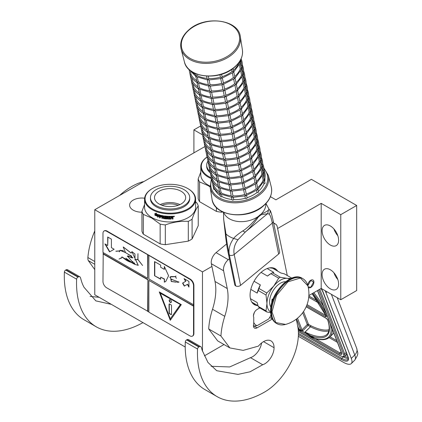 <?xml version="1.0" encoding="UTF-8"?>
<svg xmlns="http://www.w3.org/2000/svg" width="422" height="422" viewBox="0 0 422 422"><rect width="100%" height="100%" fill="white"/><g stroke="black" fill="none" stroke-linecap="round" stroke-linejoin="round"><path stroke-width="0.63" d="M308.878 295.537L321.184 288.432L340.765 299.736L356.674 290.552L356.674 205.477L311.394 179.334L275.898 199.822L270.433 196.668M204.422 355.841L224.003 344.537M204.712 146.666L94.771 209.718L94.771 294.788L185.221 347.011M340.765 299.736L340.765 214.661L356.674 205.477M322.102 274.548A11.684 6.747 60 0 1 324.518 269.199A11.684 6.747 60 0 1 333.522 272.327A11.684 6.747 60 0 1 338.623 284.085A11.684 6.747 60 0 1 336.202 289.434A11.684 6.747 60 0 1 327.198 286.301A11.684 6.747 60 0 1 322.102 274.548M322.102 230.739A11.684 6.747 60 0 1 324.518 225.39A11.684 6.747 60 0 1 333.522 228.518A11.684 6.747 60 0 1 338.623 240.276A11.684 6.747 60 0 1 336.202 245.625A11.684 6.747 60 0 1 327.198 242.492A11.684 6.747 60 0 1 322.102 230.739M321.184 288.432L321.184 203.357L340.765 214.661M308.255 287.414A4.415 2.548 120 0 0 308.572 287.662A4.415 2.548 120 0 0 310.782 287.44A4.415 2.548 120 0 0 313.662 283.552A4.415 2.548 120 0 0 312.987 280.013A4.415 2.548 120 0 0 310.782 280.234A4.415 2.548 120 0 0 307.685 285.145M202.47 351.231L202.47 271.895L211.918 266.44M277.607 228.518L321.184 203.357M94.771 209.718L202.47 271.895M193.904 152.906L193.904 129.87L202.254 134.692M200.645 125.983L193.904 129.87M141.934 212.219A12.291 7.095 180 0 1 129.601 205.124A12.291 7.095 180 0 1 133.199 200.107A12.291 7.095 180 0 1 144.614 198.208M337.816 279.506A11.684 6.747 60 0 1 333.923 272.765M337.816 235.698A11.684 6.747 60 0 1 333.923 228.956M298.76 328.569L299.056 329.213L300.891 330.273L301.714 330.036A0.865 0.638 -21.1 0 0 301.994 329.835L297.515 318.209M326.923 291.744L325.974 292.689L351.299 358.41A17.307 5.971 -134.9 0 1 351.283 363.6A17.307 5.971 -134.9 0 1 343.25 362.208L298.343 336.281M325.974 292.689A17.307 5.971 -134.9 0 0 325.046 290.658M332.304 329.081A60.578 20.905 45.1 0 1 329.83 337.02C326.697 339.942 321.854 340.491 315.313 338.66A0.865 0.696 -74.6 0 0 315.371 338.676L315.313 338.66A0.865 0.696 -74.6 0 1 314.97 338.402A59.713 20.604 -134.9 0 0 330.141 323.474M341.577 353.293A3.46 1.192 45.1 0 1 340.048 352.95L315.281 338.65L312.022 337.4L314.97 338.402L305.728 332.736L305.444 332.974L312.022 337.4M298.132 328.754L298.992 329.877L300.828 330.938L302.252 331.133L305.444 332.974L305.064 332.03L305.728 332.736M308.123 286.823L310.782 287.229L313.715 281.859M313.715 282.144L310.782 280.445L307.844 285.694M207.012 157.095A25.009 14.438 180 0 0 208.647 176.47A25.009 14.438 0 0 0 211.111 177.715M207.012 157.053A25.531 14.738 180 0 0 200.803 166.685A25.531 14.738 180 0 0 208.283 177.108A25.531 14.738 0 0 0 211.338 178.612M210.045 186.086A25.531 14.738 0 0 1 208.283 185.163A25.531 14.738 180 0 1 200.803 174.74L200.803 166.685M216.391 207.476L216.391 211.396L199.564 201.679A28.559 16.49 180 0 1 198.176 198.693L198.176 178.923L200.803 172.065M199.564 201.679L199.564 181.908A28.559 16.49 180 0 1 198.176 178.923M199.564 181.908L207.977 185.543L210.114 186.862M216.391 211.396A28.559 16.49 0 0 0 221.561 212.192L221.561 211.338M222.858 211.992L221.561 212.192M207.904 161.204A19.644 11.341 0 0 0 206.69 165.129L206.69 166.263A19.644 11.341 0 0 0 210.14 172.682M206.69 165.129A19.644 11.341 0 0 0 209.776 171.232M152.405 188.539A25.009 14.438 180 0 0 152.405 208.959A25.009 14.438 0 0 0 187.774 208.959A25.009 14.438 0 0 0 187.774 188.539L188.143 188.755A25.531 14.738 0 0 0 188.143 188.75L187.774 188.539A25.009 14.438 180 0 0 152.405 188.539L152.036 188.755A25.531 14.738 180 0 1 152.221 188.645M152.036 188.755A25.531 14.738 180 0 0 144.561 199.173A25.531 14.738 180 0 0 152.036 209.597A25.531 14.738 0 0 0 179.856 212.793A25.531 14.738 0 0 0 195.618 199.173A25.531 14.738 0 0 0 188.143 188.755M195.618 199.173L195.618 207.228A25.531 14.738 0 0 1 179.856 220.848A25.531 14.738 0 0 1 152.036 217.652A25.531 14.738 180 0 1 144.561 207.228L144.561 199.173M144.561 204.559L141.934 211.411L141.934 231.182A28.559 16.49 180 0 0 143.322 234.168L160.144 243.884A28.559 16.49 0 0 0 165.318 244.681L188.302 241.126A28.559 16.49 0 0 0 192.089 238.942L198.245 225.67L198.245 205.904A28.559 16.49 0 0 0 196.858 202.913L195.618 201.88M143.322 234.168L143.322 214.397A28.559 16.49 180 0 1 141.934 211.411M143.322 214.397L151.73 218.032L160.144 224.114A28.559 16.49 0 0 0 165.318 224.915C172.978 222.109 180.637 220.922 188.302 221.36A28.559 16.49 0 0 0 192.089 219.171C194.141 213.131 196.193 208.705 198.245 205.904M160.144 243.884L160.144 224.114M165.318 244.681L165.318 224.915M188.302 241.126L188.302 221.36M192.089 238.942L192.089 219.171M155.755 214.492L155.554 214.656A25.531 14.738 0 0 0 158.577 215.695L159.2 214.909L159.2 216.702L157.459 217.082L159.347 216.523M158.577 215.695L159.347 214.729M155.233 215.141A25.183 14.538 0 0 0 158.181 216.212L157.628 216.908M157.459 217.082L158.181 216.212M155.027 215.299A25.531 14.738 0 0 0 158.018 216.386M155.111 214.998L155.111 213.416M155.496 214.534A25.531 14.738 0 0 0 158.514 215.573L159.073 214.872A25.531 14.738 0 0 1 156.029 213.88L156.583 213.194L154.906 213.442L154.906 215.246L155.692 214.371A25.183 14.538 0 0 0 158.656 215.394M172.709 216.238L172.994 216.439L172.709 216.238A25.531 14.738 0 0 1 170.815 216.312L170.704 218.575A25.531 14.738 0 0 1 168.847 218.559L168.758 217.662A25.183 14.538 0 0 0 169.95 217.683M168.742 217.863A25.531 14.738 0 0 0 169.95 217.884L169.95 217.362A25.531 14.738 0 0 1 168.742 217.341L168.863 216.623A25.183 14.538 0 0 0 170.272 216.639L170.272 216.317A25.531 14.738 0 0 1 164.448 215.953L164.184 216.138L164.448 215.953M168.847 216.824A25.531 14.738 0 0 0 170.272 216.839L170.272 216.639M164.448 217.52A25.531 14.738 0 0 0 165.603 217.657L165.667 217.457A25.183 14.538 0 0 1 164.527 217.325L164.184 217.267L164.269 215.99M164.184 217.267L164.237 216.017M159.811 215.067L159.563 217.789L159.811 215.067A25.531 14.738 0 0 0 163.483 215.816L163.841 218.127A25.531 14.738 0 0 0 165.603 218.348L165.603 217.657M159.706 217.61A25.183 14.538 0 0 0 160.16 217.72M159.563 217.789A25.531 14.738 0 0 0 160.16 217.937L160.291 216.539A25.183 14.538 0 0 0 161.557 216.824M160.16 216.723A25.531 14.738 0 0 0 161.557 217.035L161.557 216.512A25.531 14.738 0 0 1 160.16 216.201L160.16 215.763M160.392 215.515L160.392 215.515A25.183 14.538 0 0 0 161.911 215.853L161.8 216.043A25.531 14.738 0 0 1 160.255 215.7L160.392 215.515M161.8 216.043L161.911 218.111L161.911 215.853M161.911 218.111A25.183 14.538 0 0 0 162.412 218.206M161.8 218.301A25.531 14.738 0 0 0 162.412 218.417L162.512 217.013A25.183 14.538 0 0 0 163.314 217.151L163.224 217.341A25.531 14.738 0 0 1 162.412 217.203M166.41 218.527L166.147 218.723A25.183 14.538 0 0 1 163.572 218.406L163.224 218.338L163.314 217.151M163.224 218.338L163.224 217.341M163.483 218.596A25.531 14.738 0 0 0 166.094 218.918L166.147 218.723M166.358 218.723L166.094 218.918L166.094 217.182A25.531 14.738 0 0 1 164.933 217.056L165.002 216.338A25.183 14.538 0 0 0 166.811 216.518L166.764 216.713A25.531 14.738 0 0 1 164.933 216.533M166.764 216.713L166.764 218.976L166.811 216.518M166.811 218.775A25.183 14.538 0 0 0 167.407 218.818M166.764 218.976A25.531 14.738 0 0 0 167.407 219.018L167.444 216.56A25.183 14.538 0 0 0 168.083 216.591L168.056 216.792A25.531 14.738 0 0 1 167.407 216.755M168.325 219.065A25.531 14.738 0 0 0 171.074 219.087L171.063 218.891A25.183 14.538 0 0 1 168.352 218.865L168.056 218.833L168.083 216.591M168.056 218.833L168.056 216.792M171.337 217.668A25.183 14.538 0 0 0 172.002 217.641L172.028 217.842A25.531 14.738 0 0 1 171.358 217.868L171.063 218.891M172.313 218.047L172.028 217.842L172.313 219.044A25.531 14.738 0 0 0 172.994 219.002L172.957 217.741M172.313 218.844A25.183 14.538 0 0 0 172.957 218.807M172.994 219.002L172.978 217.789M172.957 217.024L172.572 217.573L172.994 217.873L172.54 217.377L172.957 216.333M172.994 217.225L172.983 216.38M174.022 216.275L173.737 216.76L174.149 216.723L174.096 216.159M173.69 216.56L173.69 216.217M174.333 216.291L174.149 216.56M174.333 216.259L173.416 216.344M174.381 216.386L173.458 216.539L174.355 216.322M171.074 219.087L171.358 217.868M170.272 216.839L170.272 216.317M162.507 216.175A25.531 14.738 0 0 0 163.124 216.28L163.219 216.085A25.183 14.538 0 0 1 162.612 215.985L162.507 216.175M163.124 216.28L163.224 216.818A25.531 14.738 0 0 1 162.412 216.681L162.412 216.243M163.224 216.613A25.183 14.538 0 0 0 163.314 216.628L163.219 216.085M172.202 216.787L172.176 216.591A25.183 14.538 0 0 1 171.337 216.623L171.358 216.818A25.531 14.738 0 0 0 172.202 216.787L172.176 216.591M172.313 216.866L172.313 217.304A25.531 14.738 0 0 1 171.358 217.346L171.358 216.818M171.337 217.145L171.337 216.623M165.667 218.153L165.667 217.457M168.352 218.865L168.083 218.633M161.937 205.282A14.659 8.461 180 0 1 178.242 205.282M160.255 204.591A15.577 8.994 180 0 1 179.925 204.591M159.073 191.261A15.577 8.994 180 0 1 176.048 189.309A15.577 8.994 180 0 1 185.664 197.623A15.577 8.994 180 0 1 181.101 203.979A15.577 8.994 0 0 1 164.126 205.931A15.577 8.994 0 0 1 154.51 197.623A15.577 8.994 0 0 1 159.073 191.261M150.443 197.623L150.443 198.751A19.644 11.341 0 0 0 162.57 209.228A19.644 11.341 0 0 0 183.981 206.769A19.644 11.341 180 0 0 189.731 198.751L189.731 197.623A19.644 11.341 180 0 1 183.981 205.641A19.644 11.341 0 0 1 162.57 208.099A19.644 11.341 0 0 1 150.443 197.623A19.644 11.341 0 0 1 156.198 189.599A19.644 11.341 180 0 1 177.609 187.141A19.644 11.341 180 0 1 189.731 197.623M211.084 366.28L229.684 366.95L250.473 357.677L262.711 364.74L250.067 371.793L238.013 374.393L216.739 370.716L207.972 362.477L202.185 350.35L201.415 347.57A3.46 1.999 120 0 0 200.788 346.684A3.46 1.999 120 0 0 199.226 346.763L198.846 346.953A1.73 0.997 120 0 0 197.538 349.047A95.193 54.96 120 0 0 217.166 396.659A95.193 54.96 120 0 0 264.763 391.943A47.596 27.477 120 0 0 298.417 333.649A47.596 27.477 120 0 0 297.684 325.995L296.281 319.185M197.538 349.047L185.3 341.978A95.193 54.96 120 0 0 204.928 389.596L217.166 396.659M185.3 341.978A1.73 0.997 -60 0 1 186.608 339.889L186.988 339.699A3.46 1.999 -60 0 1 188.55 339.62L200.788 346.684M250.473 357.677A13.156 7.596 120 0 0 261.635 342.938M229.89 347.934L217.652 340.865L208.695 328.949L220.933 336.017L229.89 347.934L243.167 350.381L258.433 346.114A14.886 8.593 120 0 1 270.982 340.897A14.886 8.593 120 0 1 274.063 347.712L263.539 341.635M229.399 258.797L228.307 259.699A8.656 4.995 120 0 0 223.597 270.797L211.359 263.734L215.009 281.474A51.922 29.978 120 0 1 212.524 309.263A62.134 35.875 120 0 0 208.695 328.949M211.359 263.734A8.656 4.995 -60 0 1 216.069 252.63L226.582 243.985M287.287 275.529L277.228 226.672A8.656 4.995 120 0 0 275.566 224.103A8.656 4.995 120 0 0 273.772 223.702M262.711 364.74A13.156 7.596 120 0 0 274.063 347.712M223.597 270.797L227.247 288.537A51.922 29.978 -60 0 1 224.762 316.326A62.134 35.875 120 0 0 220.933 336.017M259.767 307.918L257.114 309.453A5.191 2.996 120 0 0 253.749 317.328L253.749 323.832A5.191 2.996 120 0 0 254.519 328.079A5.191 2.996 120 0 0 257.114 327.82L272.332 319.032M257.805 305.612A20.768 11.99 -60 0 1 254.376 304.652A20.768 11.99 -60 0 1 250.077 295.142A20.768 11.99 -60 0 1 259.145 274.242A20.768 11.99 -60 0 1 275.149 268.677A20.768 11.99 -60 0 1 277.697 271.161M253.485 303.123L252.066 302.516M272.143 267.743L273.377 268.666M253.749 322.392A13.847 7.992 120 0 0 257.177 325.631L254.055 326.021A15.577 8.994 120 0 1 253.917 325.942A15.577 8.994 120 0 1 253.443 325.636M254.561 312.116A13.847 7.992 120 0 0 253.443 315.83M257.177 325.631L268.677 318.99A13.847 7.992 120 0 0 270.977 314.949M245.578 231.768L237.95 239.759C234.484 244.512 233.234 249.423 234.194 254.482L272.285 223.143C271.32 218.084 270.275 215.067 269.157 214.086C270.481 212.43 270.465 210.815 269.12 209.249L268.529 209.734C268.097 210.815 265.675 212.224 261.265 213.954L258.011 216.634L250.726 224.536C247.028 227.943 244.401 230.053 242.845 230.866C237.924 234.173 234.864 236.689 233.667 238.419C229.663 244 228.233 249.539 229.378 255.041L229.362 255.03C228.524 251.016 226.582 241.015 225.96 233.967L223.739 219.836L223.47 212.271M269.157 214.086L267.543 213.696L261.07 214.761L258.333 217.019C254.387 222.858 250.151 227.769 245.615 231.741A3.445 1.662 -128.8 0 1 245.593 231.757L245.593 231.757A3.445 1.662 -128.8 0 1 242.845 230.866M268.967 209.09L265.96 203.52M267.748 213.516L268.529 209.734M245.129 232.132L245.615 231.741M235.74 285.926L229.378 255.041A3.445 2.358 168.4 0 0 234.194 254.482L240.556 285.367A3.445 2.358 168.4 0 1 235.74 285.926L229.352 255.025A3.445 2.358 -11.6 0 1 228.36 253.759L228.36 253.759C227.115 248.125 226.102 241.463 225.322 233.783L223.739 219.836M240.556 285.367L278.647 254.028L272.285 223.143A3.445 2.358 -11.6 0 0 273.224 221.044L273.224 221.044C270.36 208.252 270.159 211.132 269.167 209.291L268.951 209.069M273.224 221.044L279.586 251.929A3.445 2.358 168.4 0 1 278.647 254.028M235.713 285.91A3.445 2.358 168.4 0 1 234.722 284.644L228.36 253.759M290.985 278.446L287.16 278.356A19.037 10.993 120 0 0 280.43 280.161A19.037 10.993 120 0 0 273.699 286.132L266.794 292.984A21.374 12.343 120 0 0 266.013 294.994L266.968 303.465L266.013 310.861A21.374 12.343 120 0 0 266.794 311.974L270.687 312.681M278.694 278.177A21.374 12.343 -60 0 1 279.475 277.702A21.374 12.343 -60 0 1 280.255 277.275L272.459 272.776A21.374 12.343 120 0 0 271.678 273.203A21.374 12.343 120 0 0 270.898 273.678L278.694 278.177L273.699 286.132A19.037 10.993 120 0 0 266.968 303.465M269.705 267.843L272.601 268.218L280.925 273.023L284.359 273.836L291.771 278.119M250.441 298.676L257.177 302.569L258.217 306.361A21.374 12.343 -60 0 0 258.997 307.474L266.794 311.974M251.807 302.126L258.021 305.739M258.217 306.361L266.013 310.861M254.044 281.258L260.353 284.903L258.997 288.484A21.374 12.343 120 0 0 258.217 290.494L266.013 294.994M258.217 290.494L257.177 293.09L250.816 289.413M258.997 288.484L266.794 292.984M270.898 273.678L267.464 276.057L261.081 272.375M267.163 268.55L273.815 272.39L272.459 272.776M289.682 279.074A19.037 10.993 120 0 0 287.16 278.356L280.255 277.275M266.968 303.497A19.037 10.993 120 0 0 270.65 312.037M285.599 281.732A15.319 8.841 120 0 0 269.595 301.962A15.319 8.841 -60 0 0 270.913 307.174M260.353 284.903A19.903 11.489 120 0 0 257.177 293.09M271.678 273.203L270.639 273.804A19.903 11.489 120 0 0 267.464 276.057M143.137 181.792L143.026 181.729A62.134 35.875 120 0 0 119.785 195.275M94.771 230.929A62.134 35.875 120 0 0 87.887 257.536L94.771 261.508M143.026 181.729A17.307 9.991 -60 0 1 143.417 181.629M111.361 304.368L95.82 300.87L84.031 287.298A69.567 40.164 120 0 1 81.367 280.857L80.502 277.723A3.46 1.999 120 0 0 79.874 276.837A3.46 1.999 120 0 0 78.313 276.922L77.933 277.106A1.73 0.997 120 0 0 76.625 279.2L64.387 272.137A95.193 54.96 120 0 0 84.015 319.749L96.253 326.813A95.193 54.96 120 0 0 142.952 322.608M64.387 272.137A1.73 0.997 -60 0 1 65.695 270.043L66.075 269.853A3.46 1.999 -60 0 1 67.636 269.774L79.874 276.837M90.139 296.408L99.123 297.304M94.771 269.621L88.272 260.564A8.656 4.995 -60 0 1 87.887 257.536M76.625 279.2A95.193 54.96 120 0 0 96.253 326.813M196.705 74.077L196.995 75.491A25.964 17.777 -11.6 0 0 207.06 78.386M195.133 73.423L195.903 76.255L196.984 75.496M208.31 76.182L208.79 78.513A25.964 17.777 -11.6 0 0 220.421 77.173L221.608 78.107L222.072 76.683A25.964 17.777 -11.6 0 0 232.079 71.455L233.424 71.94L233.055 68.448M221.022 78.561L208.616 79.98L209.043 79.758L207.872 79.684L207.123 78.687L206.59 76.118M207.872 79.684L207.381 79.637L207.872 79.684L208.784 78.524M221.576 74.235L222.072 76.683M233.44 70.326A25.964 17.777 -11.6 0 0 238.979 62.762L240.16 62.836L239.875 61.127M190.507 71.619L191.119 74.588A25.964 17.777 -11.6 0 0 196.631 80.697M189.04 69.43L190.174 74.91L191.103 74.594M189.341 69.709L195.734 76.313L197.174 82.432L198.266 81.668A25.964 17.777 -11.6 0 0 208.331 84.564M197.348 77.194L198.266 81.668M207.439 79.895L196.42 76.709L195.903 76.255M209.096 80.006L210.061 84.69A25.964 17.777 -11.6 0 0 221.692 83.35L222.879 84.284L223.37 82.944L222.383 78.144M222.294 84.738L209.887 86.157L210.314 85.935L209.143 85.861L208.394 84.864L207.371 79.89M209.143 85.861L208.658 85.814L209.143 85.861L210.061 84.701M222.352 77.986L232.965 72.579L233.424 71.94M222.331 77.922L220.68 78.418M223.354 82.849A25.964 17.777 -11.6 0 0 233.35 77.632L234.701 78.117L234.832 77.105L233.767 71.914L240.06 63.305L240.16 62.836L239.675 62.794L240.16 62.836M240.561 59.602L241.22 59.249M234.711 76.503A25.964 17.777 -11.6 0 0 240.25 68.939L241.437 69.013L240.229 62.836L240.978 59.075M191.778 77.796L192.39 80.766A25.964 17.777 -11.6 0 0 197.907 86.874M189.188 70.147L191.446 81.087L192.374 80.771M198.62 83.371L199.537 87.845A25.964 17.777 -11.6 0 0 209.602 90.741M208.711 86.072L197.691 82.886L197.174 82.432M190.238 75.079C191.541 78.075 193.798 80.544 197.005 82.49L198.118 87.918L198.445 88.609L199.532 87.85M208.642 86.067L209.665 91.041L210.42 92.038L211.338 90.867A25.964 17.777 -11.6 0 0 222.964 89.527L224.151 90.461L224.641 89.121L223.655 84.321M210.372 86.183L211.338 90.867M223.623 84.163L234.236 78.756L234.701 78.117M223.602 84.099L221.951 84.595M224.625 89.026A25.964 17.777 -11.6 0 0 234.621 83.809L235.972 84.294L236.109 83.282L235.038 78.091L241.337 69.482L241.437 69.013L240.946 68.971L241.437 69.013M241.141 58.7L241.321 59.576M241.832 65.779L242.497 65.426M242.27 64.181L242.597 65.753M235.982 82.68A25.964 17.777 -11.6 0 0 241.526 75.116L242.708 75.19L241.5 69.013C242.597 65.69 242.529 62.488 241.289 59.412M191.525 81.288L192.722 87.264L193.661 86.943A25.964 17.777 -11.6 0 0 199.179 93.051M193.049 83.973L193.661 86.943M190.459 76.324L191.451 81.093M191.509 81.256C192.812 84.252 195.07 86.721 198.277 88.667L199.717 94.786L200.814 94.022A25.964 17.777 -11.6 0 0 210.873 96.918M199.891 89.548L200.814 94.022M209.982 92.249L198.962 89.063L198.445 88.609M209.913 92.244L210.937 97.218L211.691 98.215L212.609 97.044A25.964 17.777 -11.6 0 0 224.24 95.704L225.422 96.638L225.891 95.214A25.964 17.777 -11.6 0 0 235.898 89.986L237.243 90.472L237.38 89.459L236.309 84.268M211.644 92.36L212.609 97.044M210.42 92.038L211.586 92.112L211.164 92.334L223.565 90.915M224.894 90.34L235.508 84.933L235.972 84.294M224.873 90.276L223.222 90.772M224.926 90.498L225.891 95.214M243.109 71.956L243.768 71.603M242.708 75.19L242.217 75.148L242.708 75.19L242.608 75.659L236.294 84.284M237.254 88.857A25.964 17.777 -11.6 0 0 242.798 81.293L243.979 81.367L242.771 75.19C243.869 71.867 243.8 68.665 242.56 65.589M192.796 87.465L193.993 93.441L194.932 93.12A25.964 17.777 -11.6 0 0 200.45 99.228M194.32 90.15L194.932 93.12M192.722 87.264L191.73 82.501M201.162 95.725L202.085 100.199A25.964 17.777 -11.6 0 0 212.15 103.095M211.253 98.426L200.234 95.24L199.717 94.786M192.78 87.433C194.083 90.429 196.341 92.898 199.548 94.844L200.666 100.272L200.993 100.963L202.075 100.204M212.915 98.537L213.88 103.221A25.964 17.777 -11.6 0 0 225.512 101.881L226.698 102.815L227.163 101.391A25.964 17.777 -11.6 0 0 237.169 96.163L238.514 96.649L238.652 95.636L237.581 90.445M211.691 98.215L212.857 98.289L212.435 98.511L224.836 97.092M226.108 103.269L213.706 104.688L214.128 104.466L212.962 104.392L212.208 103.395L211.185 98.421M212.962 104.392L212.472 104.345L212.962 104.392L213.875 103.232M226.166 96.517L236.779 91.11L237.243 90.472M226.145 96.453L224.499 96.949M226.197 96.675L227.163 101.391M243.547 70.358L243.869 71.93M244.38 78.133L245.04 77.78M243.979 81.367L243.489 81.325L243.979 81.367L243.879 81.836L237.565 90.461M238.53 95.034A25.964 17.777 -11.6 0 0 244.069 87.47L245.251 87.544L244.048 81.367C245.14 78.044 245.071 74.842 243.837 71.766M195.592 96.327L196.204 99.297A25.964 17.777 -11.6 0 0 201.721 105.405M194.067 93.642L195.265 99.618L196.193 99.302M202.433 101.902L203.357 106.376A25.964 17.777 -11.6 0 0 213.421 109.272M212.524 104.603L201.51 101.417L200.993 100.963M194.051 93.605C195.354 96.606 197.612 99.075 200.825 101.022L201.938 106.45L202.265 107.141L203.346 106.381M214.186 104.714L215.151 109.398A25.964 17.777 -11.6 0 0 226.783 108.058L227.97 108.992L228.434 107.568A25.964 17.777 -11.6 0 0 238.441 102.34L239.786 102.826L239.923 101.813L238.857 96.622M227.379 109.446L214.977 110.865L215.405 110.643L214.234 110.569L213.485 109.572L212.456 104.598M214.234 110.569L213.743 110.522L214.234 110.569L215.146 109.409M227.437 102.694L238.05 97.287L238.514 96.649M227.416 102.63L225.77 103.126M227.474 102.852L228.434 107.568M244.818 76.535L245.14 78.107M245.651 84.31L246.411 84.284M246.089 82.712L246.374 84.126M241.073 107.388A25.964 17.777 -11.6 0 0 246.612 99.824L247.798 99.898L246.59 93.721C247.688 90.398 247.614 87.196 246.379 84.12L246.311 83.957M245.251 87.544L244.76 87.502L245.251 87.544L245.15 88.013L238.836 96.638M239.802 101.211A25.964 17.777 -11.6 0 0 245.34 93.647L246.522 93.721L245.319 87.544C246.411 84.221 246.342 81.019 245.108 77.943M196.868 102.504L197.48 105.474A25.964 17.777 -11.6 0 0 202.993 111.582M195.339 99.819L196.536 105.795L197.464 105.479M195.328 99.782C196.626 102.783 198.883 105.252 202.096 107.199L203.536 113.318L204.628 112.553A25.964 17.777 -11.6 0 0 214.692 115.449M203.71 108.079L204.628 112.553M213.801 110.78L202.782 107.594L202.265 107.141M215.457 110.891L216.423 115.575A25.964 17.777 -11.6 0 0 228.054 114.235L229.241 115.169L229.732 113.829L228.745 109.029M228.655 115.623L216.249 117.042L216.676 116.82L215.505 116.746L214.756 115.749L213.727 110.775M215.505 116.746L215.014 116.699L215.505 116.746L216.423 115.586M228.713 108.871L239.327 103.464L239.786 102.826M228.687 108.807L227.041 109.303M229.71 113.734A25.964 17.777 -11.6 0 0 239.712 108.517L241.062 109.003L241.194 107.99L240.129 102.799L246.422 94.19L246.522 93.721L246.037 93.679L246.522 93.721M246.923 90.487L247.582 90.134M247.361 88.889L247.682 90.461M196.61 105.996L197.807 111.972L198.751 111.651A25.964 17.777 -11.6 0 0 204.269 117.759M198.14 108.681L198.751 111.651M195.55 101.032L196.536 105.801M203.362 113.376L204.807 119.495L205.899 118.724A25.964 17.777 -11.6 0 0 215.964 121.626M204.981 114.256L205.899 118.724M215.072 116.957L204.053 113.771L203.536 113.318M215.004 116.952L216.027 121.926L216.776 122.923L217.694 121.752A25.964 17.777 -11.6 0 0 229.325 120.412L230.512 121.341L231.003 120.006L230.016 115.206M216.734 117.068L217.694 121.752M229.985 115.048L240.598 109.641L241.062 109.003M229.964 114.984L228.313 115.48M230.987 119.911A25.964 17.777 -11.6 0 0 240.983 114.694L242.333 115.18L242.471 114.167L241.4 108.976M248.194 96.664L248.853 96.311M247.798 99.898L247.308 99.856L247.798 99.898L247.698 100.367L241.384 108.992M242.344 113.565A25.964 17.777 -11.6 0 0 247.888 106.001L249.07 106.075L247.862 99.898C248.959 96.575 248.89 93.373 247.651 90.297M197.886 112.173L199.084 118.149L200.023 117.828A25.964 17.777 -11.6 0 0 205.54 123.936M199.411 114.858L200.023 117.828M197.802 111.978L196.821 107.204M206.252 120.434L207.176 124.901A25.964 17.777 -11.6 0 0 217.235 127.803M216.344 123.134L205.324 119.948L204.807 119.495M197.871 112.136C199.173 115.137 201.431 117.606 204.638 119.553L206.078 125.672L207.165 124.912M216.275 123.129L217.298 128.103L218.053 129.1L218.971 127.929A25.964 17.777 -11.6 0 0 230.602 126.589L231.783 127.518L232.253 126.099A25.964 17.777 -11.6 0 0 242.254 120.871L243.605 121.357L243.742 120.344L242.671 115.153M218.005 123.245L218.971 127.929M216.776 122.923L217.947 122.997L217.525 123.219L229.927 121.8M231.256 121.225L241.869 115.818L242.333 115.18M231.235 121.161L229.584 121.657M231.288 121.383L232.253 126.099M248.632 95.066L248.959 96.638M249.471 102.841L250.13 102.488M249.07 106.075L248.579 106.033L249.07 106.075L248.969 106.544L242.655 115.169M243.615 119.742A25.964 17.777 -11.6 0 0 249.159 112.178L250.341 112.252L249.133 106.075C250.23 102.752 250.162 99.55 248.922 96.474M200.682 121.035L201.294 124.005A25.964 17.777 -11.6 0 0 206.812 130.113M199.158 118.35L200.355 124.326L201.283 124.01M207.524 126.611L208.447 131.078A25.964 17.777 -11.6 0 0 218.506 133.98M217.615 129.311L206.595 126.125L206.078 125.672M199.142 118.313C200.445 121.314 202.702 123.783 205.91 125.73L207.35 131.849L208.436 131.089M219.276 129.422L220.242 134.106A25.964 17.777 -11.6 0 0 231.873 132.766L233.06 133.695L233.524 132.276A25.964 17.777 -11.6 0 0 243.531 127.048L244.876 127.534L245.013 126.521L243.942 121.33M218.053 129.1L219.218 129.174L218.796 129.396L231.198 127.977M232.469 134.154L220.068 135.573L220.49 135.351L219.324 135.277L218.57 134.28L217.546 129.306M219.324 135.277L218.833 135.23L219.324 135.277L220.237 134.117M232.527 127.402L243.141 121.995L243.605 121.357M232.506 127.338L230.86 127.834M232.559 127.56L233.524 132.276M249.903 101.243L250.23 102.815M250.742 109.018L251.401 108.665M250.341 112.252L249.85 112.21L250.341 112.252L250.241 112.721L243.927 121.346M244.887 125.92A25.964 17.777 -11.6 0 0 250.431 118.355L251.612 118.429L250.404 112.252C251.501 108.929 251.433 105.727 250.193 102.651M201.953 127.212L202.565 130.182A25.964 17.777 -11.6 0 0 208.083 136.29M200.429 124.527L201.626 130.504L202.555 130.187M208.795 132.788L209.718 137.255A25.964 17.777 -11.6 0 0 219.783 140.157M218.886 135.488L207.867 132.302L207.35 131.849M200.413 124.49C201.716 127.491 203.974 129.96 207.186 131.907L208.299 137.335L208.626 138.02L209.708 137.266M218.818 135.483L219.841 140.457L220.595 141.454L221.513 140.283A25.964 17.777 -11.6 0 0 233.144 138.943L234.331 139.872L234.796 138.453A25.964 17.777 -11.6 0 0 244.802 133.225L246.147 133.711L246.284 132.698L245.219 127.507M220.548 135.599L221.513 140.283M233.799 133.579L244.412 128.172L244.876 127.534M233.777 133.51L232.132 134.011M233.83 133.737L234.796 138.453M251.18 107.42L251.501 108.992M252.013 115.195L252.773 115.164M252.451 113.597L252.736 115.011M251.612 118.429L251.122 118.387L251.612 118.429L251.512 118.898L245.198 127.523M246.163 132.097A25.964 17.777 -11.6 0 0 251.702 124.532L252.883 124.606L251.681 118.429C252.773 115.106 252.704 111.904 251.47 108.829M201.7 130.704L202.898 136.681L203.842 136.359A25.964 17.777 -11.6 0 0 209.354 142.467M203.225 133.384L203.842 136.359M200.635 125.735L201.626 130.509M208.452 138.078L209.57 143.512L209.898 144.197L210.989 143.433A25.964 17.777 -11.6 0 0 221.054 146.334M210.066 138.965L210.989 143.433M220.163 141.665L209.143 138.479L208.626 138.02M221.819 141.776L222.784 146.46A25.964 17.777 -11.6 0 0 234.416 145.121L235.603 146.049L236.093 144.714L235.107 139.914M220.595 141.454L221.766 141.528L221.339 141.75L233.741 140.331M235.017 146.508L222.61 147.927L223.038 147.705L221.867 147.631L221.117 146.634L220.089 141.66M221.867 147.631L221.376 147.584L221.867 147.631L222.784 146.471M235.075 139.756L245.688 134.349L246.147 133.711M235.049 139.687L233.403 140.188M236.072 144.619A25.964 17.777 -11.6 0 0 246.073 139.402L247.424 139.888L247.556 138.875L246.49 133.684M253.284 121.372L254.044 121.341M252.883 124.606L252.393 124.564L252.883 124.606L252.783 125.076L246.474 133.7M247.434 138.274A25.964 17.777 -11.6 0 0 252.973 130.709L254.155 130.783L252.952 124.606C254.049 121.283 253.975 118.081 252.741 115.006M202.971 136.881L204.169 142.858L205.113 142.536A25.964 17.777 -11.6 0 0 210.631 148.644M204.501 139.561L205.113 142.536M202.898 136.681L201.911 131.912M209.723 144.255L210.842 149.689L211.169 150.374L212.261 149.61A25.964 17.777 -11.6 0 0 222.325 152.511M211.343 145.142L212.261 149.61M221.434 147.842L210.414 144.656L209.898 144.197M221.365 147.837L222.389 152.811L223.138 153.808L224.056 152.637A25.964 17.777 -11.6 0 0 235.687 151.298L236.874 152.226L237.364 150.891L236.378 146.091M223.09 147.953L224.056 152.637M236.346 145.933L246.96 140.526L247.424 139.888M236.325 145.864L234.674 146.365M237.349 150.796A25.964 17.777 -11.6 0 0 247.345 145.579L248.695 146.059L248.827 145.052L247.761 139.861M254.556 127.549L255.215 127.196M254.155 130.783L253.669 130.741L254.155 130.783L254.055 131.253L247.746 139.877M248.706 144.451A25.964 17.777 -11.6 0 0 254.244 136.886L255.431 136.96L254.223 130.783C255.321 127.46 255.247 124.258 254.012 121.183L253.722 119.774M204.248 143.058L205.44 149.035L206.384 148.713A25.964 17.777 -11.6 0 0 211.902 154.821M205.772 145.738L206.384 148.713M204.164 142.863L203.182 138.089M212.614 151.319L213.532 155.787A25.964 17.777 -11.6 0 0 223.597 158.688M222.705 154.019L211.686 150.833L211.169 150.374M204.232 143.021C205.535 146.023 207.793 148.491 211 150.438L212.113 155.866L212.44 156.551L213.527 155.797M222.637 154.014L223.66 158.988L224.414 159.985L225.332 158.814A25.964 17.777 -11.6 0 0 236.964 157.475L238.145 158.403L238.615 156.984A25.964 17.777 -11.6 0 0 248.616 151.756L249.966 152.237L250.104 151.229L249.033 146.038M224.367 154.13L225.332 158.814M223.138 153.808L224.309 153.882L223.882 154.104L236.288 152.685M237.618 152.11L248.231 146.703L248.695 146.059M237.597 152.041L235.945 152.542M237.649 152.268L238.615 156.984M254.993 125.951L255.321 127.518M255.827 133.727L256.492 133.373M255.431 136.96L254.941 136.918L255.431 136.96L255.331 137.43L249.017 146.054M249.977 150.628A25.964 17.777 -11.6 0 0 255.521 143.063L256.703 143.137L255.495 136.96C256.592 133.637 256.523 130.435 255.284 127.36M207.044 151.915L207.656 154.89A25.964 17.777 -11.6 0 0 213.173 160.998M205.519 149.235L206.717 155.212L207.645 154.895M213.885 157.496L214.809 161.964A25.964 17.777 -11.6 0 0 224.868 164.865M223.976 160.196L212.957 157.01L212.44 156.551M205.503 149.198C206.806 152.2 209.064 154.668 212.271 156.615L213.711 162.728L214.798 161.974M223.908 160.191L224.931 165.166L225.686 166.162L226.603 164.991A25.964 17.777 -11.6 0 0 238.235 163.652L239.422 164.58L239.886 163.161A25.964 17.777 -11.6 0 0 249.893 157.933L251.238 158.414L251.375 157.406L250.304 152.215M225.638 160.307L226.603 164.991M224.414 159.985L225.58 160.059L225.158 160.281L237.56 158.862M238.889 158.287L249.502 152.88L249.966 152.237M238.868 158.218L237.217 158.719M238.921 158.445L239.886 163.161M256.265 132.128L256.592 133.695M257.103 139.904L257.763 139.55M257.541 138.305L257.863 139.872M256.703 143.137L256.212 143.095L256.703 143.137L256.602 143.607L250.288 152.231M251.248 156.805A25.964 17.777 -11.6 0 0 256.792 149.24L257.974 149.314L256.766 143.137C257.863 139.814 257.795 136.612 256.555 133.537M208.315 158.092L208.927 161.067A25.964 17.777 -11.6 0 0 214.445 167.17M205.725 150.443L207.988 161.389L208.916 161.072M213.543 162.786L214.661 168.22L214.988 168.905L216.08 168.141A25.964 17.777 -11.6 0 0 226.145 171.042M215.157 163.673L216.08 168.141M225.248 166.373L214.228 163.187L213.711 162.728M226.909 166.484L227.875 171.168A25.964 17.777 -11.6 0 0 239.506 169.829L240.693 170.757L241.184 169.422L240.192 164.622M225.686 166.162L226.851 166.236L226.429 166.458L238.831 165.039M240.102 171.216L227.701 172.635L228.123 172.413L226.957 172.34L226.203 171.343L225.179 166.368M226.957 172.34L226.466 172.292L226.957 172.34L227.869 171.179M240.16 164.464L250.773 159.057L251.238 158.414M240.139 164.395L238.493 164.897M241.162 169.327A25.964 17.777 -11.6 0 0 251.164 164.111L252.509 164.591L252.646 163.583L251.581 158.392M258.375 146.081L259.134 146.049M258.813 144.482L259.092 145.896M257.974 149.314L257.483 149.272L257.974 149.314L257.874 149.784L251.559 158.408M252.525 162.982A25.964 17.777 -11.6 0 0 258.064 155.417L259.245 155.491L258.042 149.314C259.134 145.991 259.066 142.789 257.831 139.714M208.062 161.589L209.259 167.566L210.198 167.244A25.964 17.777 -11.6 0 0 215.716 173.347M209.586 164.269L210.198 167.244M207.988 161.389L206.996 156.62M208.046 161.552C209.349 164.554 211.607 167.022 214.819 168.969L215.932 174.397L216.259 175.083L217.351 174.318A25.964 17.777 -11.6 0 0 227.416 177.219M216.428 169.85L217.351 174.318M226.524 172.551L215.505 169.364L214.988 168.905M228.181 172.661L229.146 177.345A25.964 17.777 -11.6 0 0 240.777 176.006L241.964 176.934L242.455 175.599L241.468 170.799M241.373 177.393L228.972 178.812L229.399 178.59L228.228 178.517L227.479 177.52L226.45 172.545M228.228 178.517L227.738 178.469L228.228 178.517L229.141 177.356M241.431 170.641L252.045 165.234L252.509 164.591M241.41 170.572L239.765 171.074M242.434 175.505A25.964 17.777 -11.6 0 0 252.435 170.288L253.78 170.768L253.917 169.76L252.852 164.569M259.646 152.258L260.305 151.904M259.245 155.491L258.755 155.449L259.245 155.491L259.145 155.961L252.836 164.585M253.796 169.159A25.964 17.777 -11.6 0 0 259.335 161.594L260.516 161.668L259.314 155.491C260.411 152.168 260.337 148.966 259.103 145.891M209.333 167.766L210.531 173.743L211.475 173.421A25.964 17.777 -11.6 0 0 216.987 179.524M210.863 170.446L211.475 173.421M209.259 167.566L208.268 162.797M216.085 175.141L217.203 180.574L217.53 181.26L218.622 180.495A25.964 17.777 -11.6 0 0 228.687 183.396M217.705 176.027L218.622 180.495M227.796 178.728L216.776 175.541L216.259 175.083M227.722 178.722L228.75 183.697L229.499 184.694L230.417 183.523A25.964 17.777 -11.6 0 0 242.049 182.183L243.236 183.111L243.726 181.776L242.74 176.976M229.452 178.838L230.417 183.523M242.708 176.818L253.321 171.411L253.78 170.768M242.687 176.749L241.036 177.251M243.705 181.682A25.964 17.777 -11.6 0 0 253.706 176.465L255.057 176.945L255.189 175.937L254.123 170.746M260.084 150.659L260.406 152.226M260.917 158.435L261.577 158.081M260.516 161.668L260.031 161.626L260.516 161.668L260.416 162.138L254.107 170.762M255.067 175.336A25.964 17.777 -11.6 0 0 260.606 167.771L261.793 167.845L260.585 161.668C261.682 158.345 261.608 155.143 260.374 152.068M210.604 173.943L211.802 179.92L212.746 179.598A25.964 17.777 -11.6 0 0 218.264 185.701M212.134 176.623L212.746 179.598M210.525 173.748L209.544 168.974M218.976 182.204L219.894 186.672A25.964 17.777 -11.6 0 0 229.958 189.573M229.067 184.905L218.047 181.718L217.53 181.26M210.594 173.906C211.897 176.908 214.149 179.376 217.362 181.323L218.475 186.751L218.802 187.437L219.888 186.682M228.998 184.899L230.022 189.874L230.771 190.871L231.689 189.7A25.964 17.777 -11.6 0 0 243.32 188.36L244.507 189.288L244.976 187.869A25.964 17.777 -11.6 0 0 254.978 182.642L256.328 183.122L256.465 182.114L255.394 176.923M230.728 185.015L231.689 189.7M229.499 184.694L230.67 184.767L230.243 184.989L242.65 183.57M243.979 182.995L254.593 177.588L255.057 176.945M243.958 182.926L242.307 183.428M244.011 183.153L244.976 187.869M261.355 156.836L261.677 158.403M262.189 164.612L262.848 164.258M261.793 167.845L261.302 167.803L261.793 167.845L261.693 168.315L255.379 176.939M256.339 181.513A25.964 17.777 -11.6 0 0 261.883 173.948L263.064 174.022L261.856 167.845C262.953 164.522 262.885 161.32 261.645 158.245M213.405 182.8L214.017 185.775A25.964 17.777 -11.6 0 0 219.535 191.878M210.815 175.151L213.078 186.097L214.001 185.78M211.865 180.083C213.168 183.085 215.426 185.553 218.633 187.5L220.073 193.614L221.17 192.849A25.964 17.777 -11.6 0 0 231.23 195.75M220.247 188.381L221.17 192.849M230.338 191.082L219.319 187.895L218.802 187.437M232 191.192L232.965 195.877A25.964 17.777 -11.6 0 0 244.596 194.537L245.778 195.465L246.274 194.131L245.282 189.33M230.771 190.871L231.942 190.944L231.52 191.166L243.921 189.747M245.193 195.924L232.791 197.343L233.213 197.121L232.047 197.048L231.293 196.051L230.27 191.076M232.047 197.048L231.557 197L232.047 197.048L232.96 195.887M245.251 189.172L255.864 183.765L256.328 183.122M245.229 189.103L243.578 189.605M246.253 194.036A25.964 17.777 -11.6 0 0 256.249 188.819L257.599 189.299L257.736 188.286L256.666 183.101M262.626 163.013L262.953 164.58M263.465 170.789L264.125 170.435M263.903 169.19L264.225 170.757M263.064 174.022L262.574 173.98L263.064 174.022L262.964 174.492L256.65 183.116M257.61 187.69A25.964 17.777 -11.6 0 0 263.154 180.125L264.336 180.199L263.128 174.022C264.225 170.699 264.156 167.497 262.917 164.422M213.152 186.297L213.69 189.109A0.865 0.591 -11.6 0 0 214.766 189.483A0.865 0.591 -11.6 0 0 214.782 189.483L214.677 188.977M212.087 181.328L213.078 186.102M213.136 186.26C214.439 189.262 216.697 191.73 219.904 193.677L220.463 196.388A0.865 0.591 -11.6 0 0 221.044 196.81A0.865 0.591 -11.6 0 0 221.919 196.562A0.865 0.591 -11.6 0 0 221.93 196.557L221.518 194.558M231.609 197.259L220.59 194.073L220.073 193.614M232.063 199.474A0.865 0.591 -11.6 0 0 232.047 199.706A0.865 0.591 -11.6 0 0 232.849 200.133A0.865 0.591 -11.6 0 0 233.725 199.59A0.865 0.591 -11.6 0 0 233.725 199.58L233.271 197.369M246.522 195.349L257.135 189.937L257.599 189.299M246.501 195.28L244.855 195.782M244.897 196.003L245.356 198.245A0.865 0.591 -11.6 0 0 245.361 198.25A0.865 0.591 -11.6 0 0 246.364 198.572A0.865 0.591 -11.6 0 0 247.034 197.828A0.865 0.591 -11.6 0 0 247.012 197.754M256.571 190.375L257.014 192.522A0.865 0.591 -11.6 0 0 257.024 192.527A0.865 0.591 -11.6 0 0 258.011 192.527A0.865 0.591 -11.6 0 0 258.47 191.862L257.937 189.278M264.336 180.199L263.845 180.157L264.336 180.199L264.235 180.669L257.921 189.293M263.581 182.198L263.914 183.828A0.865 0.591 -11.6 0 0 263.929 183.834A0.865 0.591 -11.6 0 0 264.99 183.053L264.404 180.199C265.496 176.876 265.427 173.674 264.188 170.599M264.937 178.153A25.964 17.777 168.4 0 1 264.652 181.418M263.914 183.828A25.964 17.777 168.4 0 1 258.375 191.393M257.014 192.522A25.964 17.777 168.4 0 1 247.018 197.739M245.356 198.245A25.964 17.777 168.4 0 1 233.725 199.58M231.994 199.453A25.964 17.777 168.4 0 1 221.93 196.557M220.3 195.586A25.964 17.777 168.4 0 1 214.782 189.483M263.887 177.715A25.964 17.777 -11.6 0 0 263.929 172.492L263.734 171.548M256.249 188.819L255.299 184.198M244.596 194.537L243.626 189.826M262.31 176.027L263.154 180.125M262.616 171.538A25.964 17.777 -11.6 0 0 262.658 166.315L262.463 165.371M261.033 169.85L261.883 173.948M254.028 178.021L254.978 182.642M242.355 183.649L243.32 188.36M261.345 165.361A25.964 17.777 -11.6 0 0 261.387 160.138L261.192 159.194M260.606 167.771L259.762 163.673M252.757 171.844L253.706 176.465M241.078 177.472L242.049 182.183M260.073 159.184A25.964 17.777 -11.6 0 0 260.116 153.961L259.92 153.017M259.335 161.594L258.491 157.496M251.486 165.667L252.435 170.288M239.807 171.295L240.777 176.006M258.802 153.007A25.964 17.777 -11.6 0 0 258.839 147.784L258.649 146.84M251.164 164.111L250.209 159.49M239.506 169.829L238.535 165.118M257.22 151.319L258.064 155.417M257.531 146.83A25.964 17.777 -11.6 0 0 257.568 141.607L257.373 140.663M249.893 157.933L248.938 153.313M238.235 163.652L237.264 158.941M255.948 145.142L256.792 149.24M256.254 140.653A25.964 17.777 -11.6 0 0 256.296 135.43L256.101 134.486M255.521 143.063L254.677 138.965M236.964 157.475L235.993 152.764M247.667 147.136L248.616 151.756M254.983 134.476A25.964 17.777 -11.6 0 0 255.025 129.253L254.83 128.309M254.244 136.886L253.4 132.788M247.345 145.579L246.395 140.959M234.716 146.587L235.687 151.298M253.712 128.299A25.964 17.777 -11.6 0 0 253.754 123.076L253.559 122.132M252.129 126.611L252.973 130.709M245.124 134.782L246.073 139.402M233.445 140.41L234.416 145.121M252.44 122.122A25.964 17.777 -11.6 0 0 252.483 116.899L252.287 115.955M244.802 133.225L243.853 128.605M233.144 138.943L232.174 134.233M250.858 120.434L251.702 124.532M251.169 115.945A25.964 17.777 -11.6 0 0 251.206 110.722L251.011 109.778M249.587 114.256L250.431 118.355M242.576 122.427L243.531 127.048M230.903 128.056L231.873 132.766M249.893 109.767A25.964 17.777 -11.6 0 0 249.935 104.545L249.74 103.601M249.159 112.178L248.315 108.079M242.254 120.871L241.305 116.25M230.602 126.589L229.631 121.879M248.621 103.59A25.964 17.777 -11.6 0 0 248.663 98.368L248.468 97.424M247.888 106.001L247.039 101.902M240.983 114.694L240.034 110.073M228.36 115.702L229.325 120.412M247.35 97.413A25.964 17.777 -11.6 0 0 247.392 92.191L247.197 91.247M245.768 95.725L246.612 99.824M238.762 103.896L239.712 108.517M227.083 109.53L228.054 114.235M246.079 91.236A25.964 17.777 -11.6 0 0 246.121 86.014L245.926 85.07M244.496 89.548L245.34 93.647M237.491 97.719L238.441 102.34M225.812 103.353L226.783 108.058M244.807 85.059A25.964 17.777 -11.6 0 0 244.844 79.837L244.654 78.893M244.069 87.47L243.225 83.371M225.512 101.881L224.541 97.176M236.214 91.542L237.169 96.163M243.536 78.882A25.964 17.777 -11.6 0 0 243.573 73.66L243.378 72.716M242.798 81.293L241.954 77.194M235.898 89.986L234.943 85.365M224.24 95.704L223.27 90.999M242.26 72.705A25.964 17.777 -11.6 0 0 242.302 67.483L242.107 66.539M234.621 83.809L233.672 79.188M240.682 71.017L241.526 75.116M221.998 84.822L222.964 89.527M240.988 66.528A25.964 17.777 -11.6 0 0 241.031 61.311L240.835 60.362M239.406 64.84L240.25 68.939M232.401 73.011L233.35 77.632M220.722 78.645L221.692 83.35M220.421 77.173L219.915 74.72M192.184 71.845A25.964 17.777 -11.6 0 0 195.36 74.52M231.662 69.44L232.079 71.455M280.414 324.792A25.964 14.992 -60 0 1 276.901 323.648C279.411 325.056 282.318 325.315 285.604 324.423L275.788 322.572L271.99 311.905L276.531 295.374L287.894 281.833L300.417 278.014L307.881 285.836C307.01 282.54 305.338 280.155 302.864 278.684A25.964 14.992 -60 0 1 305.607 281.152M285.256 282.007L284.998 281.859A14.279 8.245 120 0 0 284.787 281.743M272.169 301.672L272.169 299.056A14.279 8.245 120 0 0 271.8 302.384A14.279 8.245 120 0 0 271.81 302.891M272.169 299.056L272.918 299.493M270.977 306.736L270.718 306.588A14.279 8.245 -60 0 1 270.513 306.462M192.638 335.981A5.191 2.996 -120 0 0 192.828 335.886A5.191 2.996 -120 0 0 193.904 333.512L193.904 285.462A5.191 2.996 -120 0 0 190.232 279.1L107.009 231.056A5.191 2.996 -120 0 0 104.413 230.797A5.191 2.996 -120 0 0 104.239 230.913M193.534 306.166L148.866 280.377L148.866 312.169L189.863 335.843A5.191 2.996 -120 0 0 192.458 336.097A5.191 2.996 -120 0 0 193.534 333.723L193.534 285.673A5.191 2.996 -120 0 0 189.863 279.317L147.885 254.798L147.642 278.256L102.973 252.467L102.973 233.387A5.191 2.996 -120 0 1 104.044 231.008L104.413 230.797M103.216 252.604L102.973 281.437A5.191 2.996 -120 0 0 106.645 287.793L148.866 311.89M147.885 254.798L106.645 231.267A5.191 2.996 -120 0 0 104.044 231.008M188.935 287.097L188.935 281.442L184.039 278.615L185.622 281.358L182.562 283.125L184.293 286.121L187.352 284.354L188.935 287.097M164.332 282.149L165.73 281.511L168.589 275.74L164.332 266.461L164.332 269.363L160.661 267.242L160.661 265.121L154.542 261.587L154.542 275.719L160.661 279.253L160.661 277.133L164.332 279.253L164.332 282.149L165.619 281.569M179.023 282.123L171.042 279.142L171.295 281.506L170.335 276.879L175.452 276.663L176.349 278.378L175.552 276.668L175.995 276.041L175.436 276.563L170.272 276.785L171.353 281.606L171.1 279.237L179.023 282.123M171.416 281.521L175.858 282.139L171.416 281.521M148.866 255.642L148.866 278.963L193.534 304.753M148.866 280.377L193.782 306.024M170.282 320.298L181.296 304.626L159.268 291.908L170.282 320.298M103.216 253.738L147.885 279.528L147.885 311.325M147.642 311.462L147.885 279.528M102.973 253.88L147.642 279.67M104.941 243.921L109.551 251.902L114.156 249.244L111.392 247.645L111.392 239.126L107.705 237L107.705 245.52L104.941 243.921M130.662 262.215C128.04 261.418 125.345 259.788 122.57 257.325L121.953 256.834C124.917 259.351 127.85 261.123 130.762 262.157L134.523 264.251L138.184 265.348L131.922 251.681L131.115 253.079L123.198 246.991L125.582 252.662L129.681 255.094L132.677 257.937L127.497 256.149L134.523 264.251M134.523 263.085L133.405 262.616L133.32 263.481L125.819 258.148L129.781 261.587L121.858 256.887M131.442 255.901L131.569 257.731L127.555 255.922L127.307 256.391M131.706 261.234L132.972 261.645M125.556 252.44L120.122 250.262L119.489 250.9L115.892 251.185L119.421 251.032L119.331 251.85L120.207 250.41L125.577 252.609M128.467 254.635L130.831 255.568M115.992 251.338L116.303 251.137M138.247 265.306L134.998 258.406L134.971 254.018L131.98 251.649M131.179 253.031L123.351 247.018M121.172 258.248L122.28 257.304L119.025 259.071L122.433 257.404M121.088 258.1L119.025 259.071M134.808 259.736L137.894 259.583L142.599 265.496L137.962 259.498L137.962 253.664L137.836 259.424L134.808 259.736M147.642 254.935L147.642 278.256M187.352 284.354L187.595 284.212L188.935 286.533M182.562 283.125L182.805 282.983L184.535 285.979M185.622 281.358L182.805 282.983M184.53 278.9L185.865 281.216M154.542 275.719L160.661 278.968M154.79 261.73L154.79 275.577M164.332 269.363L164.58 266.815M164.332 279.253L164.58 282.007M160.661 277.133L164.58 279.111M170.335 276.748L169.844 277.407M171.168 279.206L171.912 279.142M175.985 282.049L176.544 282.096M177.351 282.381L179.012 282.107M175.436 276.563L175.921 275.999M171.522 276.574L175.573 276.595M171.11 279.111L170.957 279.385M170.398 276.843L171.648 276.505M171.538 281.448L175.747 282.044M159.653 292.129L170.477 320.024M105.431 244.206L109.794 251.76M107.705 245.52L107.953 237.143M130.762 262.157L129.781 261.587M131.706 262.721L134.797 264.114M132.74 257.895L127.634 256.075L129.222 256.18M131.337 257.626L132.672 257.937M120.149 250.246L119.357 251.702M120.328 250.336L123.398 250.726M132.951 257.568L131.685 257.773L131.601 256.001M127.618 255.89L127.439 256.191M134.808 263.961L133.452 263.534L133.494 262.769L134.634 263.312M133.457 262.595L133.363 263.259M131.485 255.948L131.4 257.119M116.092 251.285L119.521 250.974M134.85 259.894L137.962 259.456M160.571 293.084L180.484 304.578L170.282 318.884L160.328 293.227L160.571 293.084M133.542 262.748L134.534 263.101M160.328 293.227L180.484 304.578M180.236 304.721L170.282 318.884M171.385 301.746A1.556 0.897 -120 0 0 170.704 300.174A1.556 0.897 -120 0 0 169.502 299.757A1.556 0.897 -120 0 0 169.18 300.475A1.556 0.897 -120 0 0 169.86 302.041A1.556 0.897 -120 0 0 171.063 302.458A1.556 0.897 -120 0 0 171.385 301.746M170.894 314.59A0.865 0.501 -120 0 0 171.327 314.633A0.865 0.501 -120 0 0 171.506 314.237L171.506 305.755A0.865 0.501 -120 0 0 170.894 304.7L169.67 303.993A0.865 0.501 -120 0 0 169.238 303.945A0.865 0.501 -120 0 0 169.058 304.346L169.058 312.823A0.865 0.501 -120 0 0 169.67 313.884L171.137 314.448A0.865 0.501 -120 0 0 171.432 314.532M169.633 299.704A1.556 0.897 -120 0 0 169.428 300.332A1.556 0.897 -120 0 0 170.029 301.809A1.556 0.897 -120 0 0 171.174 302.368M169.38 303.909A0.865 0.501 -120 0 0 169.301 304.204L169.301 312.681A0.865 0.501 -120 0 0 169.913 313.741L171.137 314.448M331.381 294.319L354.749 354.971A17.307 5.971 45.1 0 1 354.733 360.156C359.396 352.803 357.566 353.657 356.706 348.324A8.656 6.404 158.9 0 1 354.749 354.971L351.299 358.41M321.11 288.474A13.847 4.779 45.1 0 1 323.236 292.377L347.934 356.469A13.847 4.779 45.1 0 1 341.493 359.507L298.407 334.63M323.236 292.377A0.865 0.638 158.9 0 1 323.004 292.114L321.052 288.506M347.934 356.469A0.865 0.638 158.9 0 1 347.702 356.205L323.004 292.114M347.702 356.205C348.298 358.705 348.356 359.781 347.886 359.433A12.982 4.478 45.1 0 1 341.857 358.389L298.417 333.306M341.493 359.507A0.865 0.501 -60 0 1 341.857 358.389L343.234 356.827M348.203 358.452A12.982 4.478 45.1 0 1 343.355 356.896A0.865 0.501 -60 0 0 343.418 356.827M348.039 357.244A12.117 4.183 45.1 0 1 344.7 356.305M345.861 355.15A8.656 2.986 -134.9 0 0 347.227 354.976M346.251 352.433A0.865 0.638 -21.1 0 0 346.214 352.47L322.582 291.138M298.365 331.481L340.311 355.699A0.865 0.501 120 0 0 340.454 355.873L343.128 356.822L343.999 356.722L346.209 354.802A7.786 2.685 -134.9 0 0 346.214 352.47L344.721 353.958L319.781 289.239M344.711 356.295A7.786 2.685 -134.9 0 0 344.721 353.958A0.865 0.638 -21.1 0 1 343.534 354.179L318.742 289.84M319.412 289.45A0.865 0.638 -21.1 0 0 319.681 289.297M298.37 331.576L340.454 355.873A0.865 0.501 120 0 0 340.691 355.91M340.311 355.699A6.921 2.39 -134.9 0 0 343.534 354.179M317.571 290.515L341.699 353.119A4.325 1.493 45.1 0 1 339.684 354.069L298.275 330.162M341.699 353.119A0.865 0.638 158.9 0 1 341.461 352.855L317.465 290.579M339.684 354.069A0.865 0.501 -60 0 1 340.048 352.95L341.097 351.906M313.815 292.683A60.578 20.905 45.1 0 1 323.563 306.398M326.623 314.337A59.713 20.604 -134.9 0 0 312.834 293.253M337.426 342.384L329.165 337.616M309.817 336.123L309.875 335.458A57.55 19.86 45.1 0 0 327.862 320.129A0.865 0.665 161.4 0 1 327.614 319.829C329.171 324.091 330.373 330.653 327.082 334.266A56.685 19.56 45.1 0 1 305.127 332.067L310.418 326.786L305.064 332.03M329.102 329.645A55.815 19.259 45.1 0 1 310.719 325.636A0.865 0.501 -60 0 1 310.349 326.749L308.102 325.452A0.865 0.301 45.1 0 1 307.285 324.555L302.716 312.702M301.714 330.036L302.252 331.133A1.73 1.282 -21.1 0 0 302.817 330.732L308.102 325.452A0.865 0.501 -60 0 0 308.471 324.339L303.539 311.531M300.828 330.938L300.891 330.273L296.539 318.99M298.992 329.877L297.531 325.262M298.549 328.242L298.533 328.258A1.73 1.282 -21.1 0 0 298.175 328.775L298.755 328.327M312.153 293.643A57.55 19.86 45.1 0 1 326.348 316.21A1.73 0.596 45.1 0 1 325.568 316.648L306.625 305.707M306.193 306.725L326.195 318.278A1.73 0.596 45.1 0 1 327.862 320.129M326.348 316.21A0.865 0.612 156.7 0 1 326.132 315.978L312.101 293.675M336.772 340.675L330.057 336.798M328.875 330.917A56.685 19.56 45.1 0 1 310.418 326.786A0.865 0.57 -63.6 0 0 310.719 325.636L308.471 324.339A0.865 0.638 -21.1 0 0 307.285 324.555L301.994 329.835A0.865 0.301 45.1 0 0 302.817 330.732M325.568 316.648A0.865 0.501 -60 0 1 325.937 315.529L307.037 304.621M326.195 318.278A0.865 0.501 120 0 0 326.338 318.452A0.865 0.501 120 0 0 326.522 318.494M317.624 301.076L308.846 296.007M333.955 333.375A61.443 21.2 45.1 0 1 333.185 333.675M319.101 303.254L308.735 297.267M272.269 318.905L269.695 317.423M198.846 346.953L186.608 339.889M199.226 346.763L186.988 339.699M212.524 309.263L224.762 316.326M215.009 281.474L227.247 288.537M228.307 259.699L216.069 252.63M257.114 327.82L253.443 325.7M255.6 304.341A20.768 11.99 -60 0 1 253.337 303.914M273.989 268.144A20.768 11.99 -60 0 1 275.492 269.89M261.07 214.761L261.265 213.954A21.633 14.812 -11.6 0 0 265.818 203.673M223.665 212.356A21.633 14.812 -11.6 0 0 229.468 218.828A21.633 14.812 -11.6 0 0 258.011 216.634L258.333 217.019M237.95 239.759L233.667 238.419A26.201 17.94 168.4 0 1 229.415 236.52A26.201 17.94 168.4 0 1 225.96 233.967L225.322 233.783M259.72 215.61L259.667 215.051M77.933 277.106L65.695 270.043M78.313 276.922L66.075 269.853M88.272 260.564L94.771 264.314M211.997 198.957A30.257 20.72 -11.6 0 0 231.958 214.365A30.257 20.72 -11.6 0 0 263.149 205.873A30.257 20.72 -11.6 0 0 271.235 186.756C272.739 193.798 270.027 200.281 263.091 206.21C247.034 220.622 213.564 216.206 211.997 198.957L210.188 187.368A29.693 20.335 -11.6 0 0 229.774 202.491A29.693 20.335 -11.6 0 0 260.385 194.157A29.693 20.335 -11.6 0 0 268.323 175.394L271.235 186.756M211.628 179.487A28.828 19.744 -11.6 0 0 225.306 200.339A28.828 19.744 -11.6 0 0 259.651 193.207A28.828 19.744 -11.6 0 0 263.882 168.721M242.402 49.88C243.188 56.348 240.44 62.25 234.147 67.589C218.955 81.166 187.447 77.812 184.398 61.828A29.624 20.288 -11.6 0 0 204.586 75.723A29.624 20.288 -11.6 0 0 234.215 67.298A29.624 20.288 -11.6 0 0 242.402 49.88L240.35 36.783C238.783 19.533 205.314 15.113 189.251 29.524C182.32 35.453 179.603 41.942 181.107 48.984A30.257 20.72 -11.6 0 0 201.727 63.173A30.257 20.72 -11.6 0 0 231.989 54.57A30.257 20.72 -11.6 0 0 240.35 36.783M189.62 29.545A29.471 20.182 -11.6 0 0 190.074 58.352A29.471 20.182 -11.6 0 0 231.298 53.61A29.471 20.182 -11.6 0 0 230.845 24.808A29.471 20.182 -11.6 0 0 189.62 29.545M276.257 323.278L276.901 323.648A25.964 14.992 -60 0 1 271.525 311.763A25.964 14.992 -60 0 1 282.856 285.636A25.964 14.992 -60 0 1 302.864 278.684L302.221 278.309A25.964 14.992 -60 0 0 282.212 285.267A25.964 14.992 -60 0 0 270.882 311.394A25.964 14.992 -60 0 0 276.257 323.278C272.554 320.968 270.676 316.885 270.629 311.04C269.88 293.459 291.085 270.76 302.221 278.309M190.232 279.1L189.863 279.317M193.904 285.462L193.534 285.673M193.904 333.512L193.534 333.723M107.009 231.056L106.645 231.267M298.787 328.854L297.684 325.99M356.706 348.324L337.189 297.674M351.283 363.6L354.733 360.156M341.461 352.855L341.656 353.23M329.83 337.02L333.828 333.037M326.132 315.978L326.338 315.603M327.614 319.829L326.338 318.452L306.161 306.799M273.625 222.98L275.566 224.103M253.443 325.673L253.917 325.942M267.506 213.732L245.963 231.456M223.692 219.92L223.581 214.761M231.541 197.253L232.047 199.706M246.553 195.507L247.034 197.828M211.369 178.706L210.188 187.368M268.323 175.394L263.819 167.909M209.323 167.729C210.625 170.731 212.878 173.199 216.09 175.146M206.775 155.375C208.078 158.377 210.335 160.845 213.548 162.792M204.454 144.266L205.435 149.04M202.961 136.844C204.264 139.846 206.516 142.314 209.729 144.261M201.684 130.667C202.987 133.668 205.245 136.137 208.457 138.084M199.363 119.558L200.344 124.332M198.092 113.381L199.073 118.155M196.599 105.959C197.902 108.96 200.155 111.429 203.367 113.376M194.273 94.855L195.259 99.624M193.002 88.678L193.983 93.447M184.398 61.828L181.107 48.984M285.588 324.423A31.671 31.671 0 0 0 307.875 285.815M192.458 336.097L192.828 335.886"/></g></svg>
